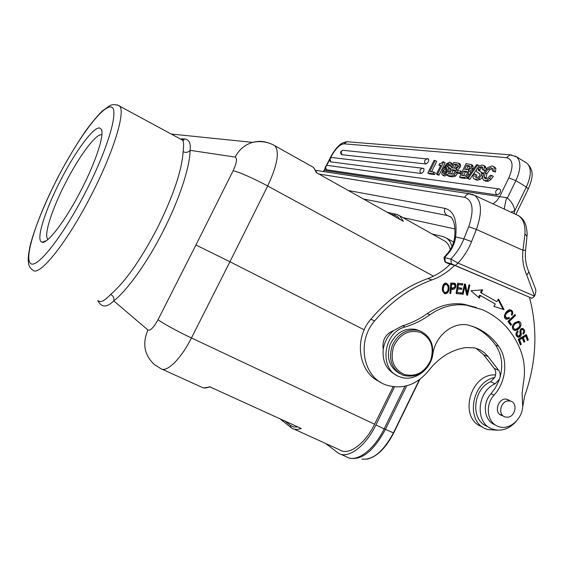 <?xml version="1.0" encoding="UTF-8"?>
<svg xmlns="http://www.w3.org/2000/svg" width="564" height="564" viewBox="0 0 564 564"><rect width="100%" height="100%" fill="white"/><g stroke="black" fill="none" stroke-linecap="round" stroke-linejoin="round"><path stroke-width="0.85" d="M273.343 144.906L313.598 167.473L316.418 172.654L403.366 221.307L399.643 215.744L445.341 241.385C447.724 243.119 449.367 245.883 450.269 249.669M443.41 240.299L445.341 241.385M325.597 443.452L338.379 453.16C347.72 459.484 365.62 446.533 375.906 424.96L394.511 386.911M452.081 246.306L450.051 241.618L447.019 238.353L443.205 236.619L432.228 234.025M393.122 386.749L374.595 424.213C365.049 443.995 348.608 455.818 339.986 449.987L293.865 429.042M47.954 239.411L47.954 239.411C43.301 235.928 51.93 209.152 65.523 182.898C78.96 156.503 95.824 133.59 101.647 134.733L101.894 134.782M81.505 189.412C65.917 220.122 47.348 244.445 42.018 242.196L41.158 241.744C36.251 237.945 45.797 208.87 60.524 180.431C75.061 151.892 93.236 126.949 99.518 127.965L101.351 129.375C104.537 134.676 95.979 161.346 81.505 189.412M86.017 191.238L85.573 192.112C61.772 238.466 35.539 270.621 30.153 263.043C24.365 256.112 37.358 217.295 57.063 179.035L57.443 178.294C77.353 139.66 101.189 106.878 110.382 106.934C119.942 106.3 109.557 145.322 86.017 191.238M235.125 157.067C239.066 149.608 244.889 144.708 252.601 142.368C259.109 140.944 265.447 141.515 271.615 144.088L274.774 145.688C279.744 151.674 277.382 165.111 267.681 185.993C254.413 178.739 237.655 171.385 233.101 170.779C236.788 162.806 237.465 158.237 235.125 157.067L190.124 150.341C191.14 141.522 187.967 137.778 180.614 139.118M181.199 139.435L182.616 140.203C183.723 141.571 183.885 145.406 183.11 151.709C181.975 170.06 173.486 195.334 157.638 227.525L157.194 228.392C140.683 259.919 125.18 281.922 110.692 294.415C104.791 300.633 100.78 302.805 98.665 300.943L98.665 300.943M97.805 300.541C101.442 307.627 106.765 307.747 113.773 300.894L147.916 329.982C150.376 330.962 153.753 327.522 158.061 319.647L195.934 244.995L229.95 261.752L191.443 337.963C180.924 359.099 166.338 373.192 160.62 368.525L154.508 364.654C144.306 355.193 142.107 343.638 147.916 329.982M57.457 178.273L57.098 178.964C37.45 217.098 24.344 256.098 30.153 263.043C35.567 270.699 62.082 237.938 85.559 192.134L85.975 191.33C109.458 145.547 119.984 106.286 110.382 106.934C101.132 106.864 77.092 140.112 57.457 178.273M364.217 329.834L229.95 261.752L267.681 185.993L433.49 276.17M284.876 421.026L290.516 425.475L290.968 427.505L291.948 428.168C294.493 429.726 297.588 429.831 301.225 428.478L209.547 386.707C206.248 388.314 203.555 388.441 201.468 387.08L162.065 369.187M379.896 381.835C358.619 372.811 353.48 338.858 370.83 319.231C387.094 300.041 406.08 286.484 427.78 278.581C436.169 275.528 443.671 270.706 450.269 264.128L454.605 265.348L531.979 298.286L451.397 263.839L450.812 259.045L457.989 263.057L455.444 265.362M497.85 430.163L487.98 429.641L486.535 429.134C465.032 422.119 471.384 381.701 494.769 377.499C496.242 374.115 496.045 371.07 494.177 368.37L483.609 354.721L476.023 348.256M450.03 264.368L445.003 262.084L443.91 257.536L450.812 259.045C456.452 253.278 460.823 246.538 463.911 238.826L471.574 241.589C468.324 249.697 463.798 256.853 457.989 263.057L534.609 296.142C535.814 292.716 536.124 290.312 535.532 288.93L528.919 271.961M448.006 252.876L448.965 252.672L444.777 257.403L445.363 262.147L445.003 262.084M445.363 262.147L451.397 263.839M529.575 297.566C538.049 330.222 536.378 363.145 524.555 396.33L522.447 408.414M516.088 421.541C509.01 429.204 501.142 431.714 492.478 429.077L492.182 428.964C474.775 423.331 476.749 391.599 495.114 383.809L499.443 379.219L498.59 381.49L495.305 387.954L491.011 393.714C481.818 403.443 484.215 421.195 495.107 424.812M476.502 307.521L463.65 304.193C450.974 302.424 438.82 305.575 427.181 313.647C419.524 319.118 411.311 323.165 402.548 325.795L393.792 330.448C385.445 333.937 381.92 340.282 383.217 349.504C382.265 361.602 386.58 370.104 396.154 375.011M472.195 326.196L472.47 326.309C481.846 330.314 489.552 336.567 495.594 345.083C501.763 354.411 503.271 365.07 500.12 377.055L500.205 373.932L498.992 370.717L487.515 355.87L484.279 352.641L479.738 349.701L474.86 347.939L465.575 347.572C451.115 349.983 438.82 357.654 428.689 370.59C416.634 385.043 402.484 389.858 386.227 385.029L385.91 384.909C362.976 377.217 356.413 341.467 374.637 320.909C391.014 301.557 410.127 287.894 431.968 279.92C440.413 276.839 447.957 271.982 454.605 265.348M449.896 293.386L450.826 293.4L451.186 289.198C456.269 290.798 457.037 283.903 454.499 283.206L450.777 283.036L449.896 293.386M509.327 321.459L515.559 315.445L514.96 314.613L507.896 321.431L510.723 325.343L511.555 324.54L509.327 321.459L508.397 321.135L510.624 324.215L511.555 324.54M461.493 292.843L457.235 292.413L457.771 288.916L461.613 289.304L461.796 288.105L457.954 287.711L458.433 284.559L462.536 284.982L462.72 283.77L457.7 283.248L456.128 293.534L461.31 294.055L461.493 292.843M481.48 292.843L482.671 289.833L470.968 290.756L479.386 298.088L480.415 295.508L495.319 304.045L493.874 306.365L504.068 309.707L498.498 298.941L496.813 301.648L480.577 292.554L496.813 301.648M505.746 318.998L506.669 319.316C501.227 317.877 506.796 308.938 510.378 309.833C512.817 310.679 513.402 312.477 512.14 315.241L511.266 314.761C512.175 312.646 511.802 311.377 510.152 310.94C505.372 313.535 504.301 315.939 506.937 318.145L509.066 317.363L509.511 318.378L508.58 318.061L505.88 319.012M506.669 319.316L509.511 318.378M522.327 338.132L523.885 342.242L524.83 341.685L523.279 337.575L525.761 336.123L527.41 340.515L528.369 339.958L526.339 334.586L518.231 339.324L520.339 344.872L521.298 344.308L519.564 339.747L522.327 338.132L521.383 337.787L518.626 339.401L520.353 343.955L521.298 344.308M442.317 288.846L442.698 291.398L445.137 293.788C448.373 293.336 449.571 290.566 448.747 285.483L446.286 283.114C443.875 283.058 442.557 284.968 442.317 288.846M514.692 322.742L513.057 324.674C511.745 327.501 512.309 329.418 514.742 330.441C516.871 330.56 518.739 329.418 520.346 327.021C521.587 324.06 521.002 322.143 518.605 321.276L514.692 322.742M520.001 332.816L520.219 334.346L518.513 336.193L517.971 335.94C516.709 334.515 516.765 333.12 518.147 331.752L517.639 330.927L516.413 332.295C515.517 334.438 516.088 336.095 518.133 337.258C520.029 337.286 521.108 336.285 521.362 334.255L521.115 332.33C520.819 330.201 521.256 329.277 522.447 329.552C523.977 330.455 524.104 331.724 522.828 333.359L523.336 334.205C525.366 331.935 525.176 330.025 522.757 328.474C520.635 328.255 519.712 329.707 520.001 332.816M464.017 286.103L464.863 286.371L466.647 295.028L467.563 295.212L469.84 285.074L468.98 284.905L467.196 292.864L465.434 284.327L464.503 283.932L462.226 294.091L463.051 294.436L464.863 286.371L466.618 294.916L467.542 295.303L469.819 285.165L469.001 284.813L467.196 292.864L466.308 292.582L464.553 284.052L466.308 292.582M531.979 298.286L534.609 296.142L526.769 275.07L528.898 271.904C525.916 265.327 524.809 258.108 525.592 250.233M448.965 252.672C452.723 247.843 454.944 242.59 455.62 236.908L454.45 238.368M526.769 275.07C523.321 267.484 522.053 259.228 522.955 250.303L525.599 250.169L526.973 236.379L524.95 233.863L522.955 250.303L476.397 229.428L471.574 241.589M325.097 168.164L323.609 171.583M515.151 155.988L516.568 156.827C521.199 161.304 520.967 169.249 515.87 180.663L526.367 187.001L514.819 210.71L513.938 213.552M492.978 203.865L496.799 200.826L499.683 196.624L507.515 197.795L507.551 198.267C506.768 196.434 505.675 200.037 504.279 209.089M429.296 173.881L434.555 174.544L435.359 172.922L433.871 172.048L429.775 171.548L435.218 160.5L434.054 160.38L427.822 173.021L429.296 173.881M431.566 171.766L436.691 161.374L435.218 160.5M438.862 165.083L440.794 165.294L436.451 174.107L437.939 174.981L439.053 175.122L445.165 162.7L442.803 161.727L441.323 163.377L439.504 163.772L438.862 165.083L440.456 165.971M452.37 165.435L451.729 163.172M442.543 175.08L444.573 176.109L448.02 174.269M450.213 169.813L449.416 167.832M447.428 166.81L449.473 164.78M449.254 165.738L450.41 165.865L450.981 163.786L450.453 162.411L449.67 162.136L446.561 163.708L443.184 168.897L441.739 173.416L442.303 174.946L443.071 175.228L445.694 174.205L448.027 171.061L448.697 168.135L448.147 167.085L447.358 166.796L444.636 168.016L447.724 164.032L449.191 163.863L449.254 165.738L451.729 166.74M458.123 170.73L456.064 169.052L458.617 166.458L459.152 164.639L458.877 163.348L453.865 162.397L447.428 175.482L448.937 176.377L452.723 176.856L455.55 176.081L457.834 172.915M457.58 169.954L460.132 167.367L460.675 165.541L459.984 163.927M462.099 171.745L460.936 171.054L457.961 170.716L457.094 172.478L458.624 173.388L461.148 173.684M470.637 173.148L469.995 171.371L468.451 170.448L471.081 167.804L471.624 165.943L471.321 164.617L466.083 163.63L459.519 177.004L461.056 177.914L465.004 178.414L467.161 178.118M469.995 171.371L472.625 168.728L473.168 166.866L472.442 165.217M479.132 165.936L477.708 164.815L476.545 164.695L467.062 178.259L469.749 179.324L476.439 169.771M474.324 179.007L477.081 180.254L480.359 179.401L482.46 177.131M483.362 173.853L481.705 172.302M479.837 171.223L479.865 169.665L481.219 168.1L482.798 167.642M476.439 177.575L476.869 175.016L473.95 173.931C472.836 176.328 472.822 177.935 473.901 178.753L475.508 179.324L478.787 178.464L481.282 175.467L481.684 172.612L478.06 169.99L478.307 168.728L479.654 167.163L481.437 166.718L482.396 167.05L482.756 167.515L482.403 169.729L484.977 170.786M485.858 169.538L486.105 168.1L484.969 166.19M478.039 172.76L479.731 173.754M483.827 180.233L486.408 181.446L488.713 181.058L491.018 179.415L493.324 176.426L491.73 175.475L490.299 175.305L487.874 178.055L485.653 178.71L484.772 178.386L484.138 176.962L485.287 172.873L488.079 168.967L491.117 167.727L492.52 168.643L492.435 170.941L495.46 172.055L495.841 168.502L494.677 167.184M485.893 178.732L486.866 173.825L489.658 169.919L492.534 168.664M428.478 159.034L428.584 159.09C428.992 161.219 428.076 162.841 425.834 163.962L341.713 154.698C339.958 152.731 340.325 151.265 342.799 150.299L341.023 151.568L341.883 154.762M423.761 168.573L423.86 168.629C424.283 170.772 423.367 172.401 421.132 173.5L330.61 161.854C328.868 159.887 329.228 158.442 331.702 157.511L329.912 158.766L330.758 161.91M500.141 189.271L500.296 189.363C500.952 191.929 499.88 193.79 497.088 194.94L326.211 169.729C324.455 167.741 324.829 166.295 327.339 165.393L325.498 166.655L326.352 169.785M434.555 174.544L433.074 173.677L433.871 172.048M427.822 173.021L433.074 173.677M439.053 175.122L437.565 174.241L443.678 161.819M436.451 174.107L437.565 174.241M450.41 165.865L451.764 166.669M443.473 170.751L444.834 168.96L446.427 168.368L447.231 169.228L446.773 171.125L445.363 173.021L443.805 173.634L442.98 172.718L443.473 170.751L444.968 171.639L447.238 169.327M444.474 173.557L444.968 171.639M447.428 175.482L451.2 175.961L454.027 175.178L456.064 172.549L456.064 169.052M454.027 169.954L451.595 169.679L449.487 173.966L453.519 173.938L455.183 171.026L454.887 170.257L454.027 169.954L455.12 170.61M456.544 164.427L454.295 164.195L452.42 168.001L455.592 168.22L457.228 166.556L457.566 165.055L456.544 164.427L457.566 165.033M451.334 174.191L453.111 170.575L451.595 169.679M453.111 170.575L455.169 170.814M454.274 168.213L455.804 165.097L454.295 164.195M455.804 165.097L457.601 165.28M461.225 173.522L460.062 172.831L460.936 171.054M457.094 172.478L460.062 172.831M459.519 177.004L463.453 177.498L466.393 176.715L468.487 174.022L468.451 170.448M466.336 171.371L463.798 171.075L461.648 175.453L465.85 175.439L467.189 173.818L467.549 172.464L467.239 171.689L466.336 171.371L467.493 172.055M468.903 165.724L466.548 165.478L464.637 169.369L467.951 169.595L469.636 167.896L469.974 166.366L468.903 165.724L469.974 166.366M463.523 175.686L465.335 171.992L463.798 171.075M465.335 171.992L467.535 172.246M466.52 169.581L468.085 166.394L466.548 165.478M468.085 166.394L470.009 166.599M469.749 179.324L468.19 178.4L477.708 164.815M467.062 178.259L468.19 178.4M482.403 169.729L483.792 169.884L484.539 167.155L483.954 165.619L482.333 164.97L479.231 165.865L476.841 168.791L476.277 170.836L477.038 172.161L479.95 174.036L479.802 175.496L478.314 177.152L476.333 177.568L474.867 176.631L475.304 174.086M483.792 169.884L485.068 170.645M492.435 170.941L493.867 171.096L494.254 167.543L493.507 166.479L492.005 165.943L487.691 167.607L483.813 172.88L482.481 178.175L483.411 179.979L484.821 180.501L487.12 180.106L489.425 178.457L491.73 175.475M493.867 171.096L495.46 172.055M425.834 163.962L424.657 162.326L424.762 160.472L426.934 158.681L427.724 158.745M497.088 194.94C495.693 193.896 495.347 192.451 496.052 190.625L498.484 188.855L499.351 188.961M494.769 377.499L490.609 381.75C472.35 389.477 470.404 420.977 487.712 426.581M494.036 395.152C506.225 381.814 508.368 359.606 498.654 346.282C492.591 337.73 484.857 331.449 475.445 327.43L468.134 325.068C452.857 321.614 435.218 335.883 432.905 353.875C430.917 369.984 413.828 382.202 400.236 376.971L399.622 376.745C378.677 370.047 382.829 332.358 405.234 326.937C414.039 324.293 422.288 320.225 429.972 314.726C441.668 306.604 453.872 303.432 466.604 305.209L482.572 309.77C500.832 317.997 513.67 331.999 521.094 351.774C524.661 361.862 525.387 372.515 523.265 383.739L522.123 393.468L522.49 403.048C524.696 417.057 509.821 431.439 498.153 426.405L498.132 426.398C487.204 422.767 484.807 404.931 494.036 395.152L491.011 393.714M383.217 349.504C384.387 341.742 387.912 335.397 393.792 330.448M509.475 400.567L507.459 399.46C499.034 396.295 492.95 412.587 501.516 415.379L502.369 415.633M419.743 330.842L415.605 329.355C404.282 327.818 395.794 332.887 390.14 344.569C386.086 357.928 389.364 367.636 399.989 373.699M507.579 417.233C515.39 416.902 518.055 403.063 510.674 401.131L508.22 400.87C500.494 401.138 497.688 414.815 504.921 416.916L507.579 417.233M430.995 360.593C424.798 373.156 415.647 378.084 403.556 375.37L403.02 375.18C391.705 369.378 388.124 359.508 392.255 345.577C397.93 333.839 406.454 328.749 417.811 330.292L420.518 331.131C431.636 337.096 435.126 346.916 430.995 360.593M393.771 346.204C400.024 333.867 408.978 329.284 420.638 332.464C431.213 338.139 434.534 347.48 430.6 360.488C424.53 372.677 415.661 377.302 403.993 374.355C393.249 368.835 389.837 359.451 393.771 346.204M482.142 426.765C458.102 418.869 469.953 373.058 495.608 374.919M450.826 293.4L449.917 293.111M454.098 283.128C456.177 286.519 454.922 288.451 450.319 288.916L451.186 289.198M450.319 288.916L449.966 293.118M453.534 284.221L450.742 284.002L450.424 287.696L451.292 287.978L451.609 284.277L454.274 284.418C455.677 286.843 454.683 288.028 451.292 287.978M454.14 284.376L453.407 284.143M450.742 284.002L451.609 284.277M514.537 315.022L515.559 315.445M514.622 315.135L508.397 321.135M510.624 324.215L510.201 324.624M457.235 292.413L456.361 292.131L456.896 288.634L457.771 288.916M461.613 289.304L456.896 288.634M460.887 288.014L460.732 289.029M457.954 287.711L457.08 287.436L457.559 284.284L458.433 284.559M462.536 284.982L457.559 284.284M461.817 283.678L461.655 284.707M461.31 294.055L456.156 293.336M460.591 292.751L460.435 293.766M480.415 295.508L479.513 295.219L478.639 297.432M481.628 289.91L480.577 292.554M498.075 299.618L503.144 309.396L504.068 309.707M503.144 309.396L493.881 306.365M510.314 309.826C512.006 310.947 512.338 312.597 511.287 314.768M509.757 310.813L509.221 310.637C504.442 313.224 503.37 315.621 506.014 317.828L506.437 317.969M523.279 337.575L522.334 337.23L523.885 341.34L524.83 341.685M525.761 336.123L524.809 335.784L522.334 337.23M525.669 334.974L527.418 339.606L528.369 339.958M519.564 339.747L518.626 339.401M446.3 283.114L447.879 285.208C448.711 290.284 447.513 293.047 444.284 293.506L444.263 293.499M445.877 284.221L445.243 284.016L443.191 285.13L442.43 288.514C442.493 290.827 443.156 292.103 444.432 292.342L444.686 292.427M447.428 291.419L445.292 292.624C444.016 292.392 443.346 291.116 443.29 288.796L444.051 285.405L446.096 284.291C448.253 285.518 448.697 287.894 447.428 291.419M518.549 321.268L520.008 325.174M519.571 326.387L519.409 326.697C517.83 329.052 515.982 330.187 513.882 330.116M518.119 322.368L517.082 322.037L514.283 323.348L512.916 324.92M512.429 326.239L514.058 328.981M515.447 329.355L514.995 329.313C512.732 328.227 512.81 326.344 515.221 323.673L518.281 322.389C521.002 324.892 520.057 327.212 515.447 329.355M522.539 328.445L523.766 331.836M523.413 332.732L522.877 333.437M522.095 329.545L521.503 329.214C520.318 328.939 519.874 329.869 520.17 331.992L520.417 333.916C520.198 335.841 519.183 336.849 517.371 336.941M518.147 331.752L517.209 331.413C515.827 332.781 515.771 334.17 517.033 335.594L518.175 336.066M467.196 292.864L465.406 284.207L464.482 284.023L462.212 294.182L463.072 294.345L462.233 294.077M463.072 294.345L464.863 286.371M467.563 295.212L466.618 294.909M467.147 292.85L466.682 294.923L467.147 292.85M397.267 214.531L399.643 215.744L396.33 214.257M316.975 172.965L313.598 167.473L312.111 166.634M453.667 242.012L452.596 241.491M375.906 424.96L384.147 428.844L404.952 386.248M340.614 454.168L346.465 456.819C355.933 463.192 373.918 450.347 384.147 428.844L385.409 429.416C374.249 450.051 362.751 459.716 350.914 458.412L349.194 457.982M406.693 385.825L385.409 429.416L393.693 432.962L419.813 379.41M419.355 379.741L393.439 432.884C383.358 451.531 372.867 460.259 361.968 459.075M387.32 212.332L395.759 214.137L394.405 215.046L390.774 214.264M394.405 215.046L397.613 216.541L400.024 219.445M110.692 294.415C113.336 295.966 114.365 298.13 113.773 300.894C127.478 290.079 147.26 262.486 163.052 231.346C179.296 199.628 189.871 167.226 190.124 150.341C188.242 152.456 185.908 152.907 183.11 151.709M171.252 134.028L252.601 142.368C257.945 140.908 263.198 141.078 268.351 142.882M195.934 244.995L233.101 170.779M91.77 194.185L91.312 195.081C67.123 242.598 38.951 277.425 32.818 270.086C30.435 268.358 29.067 266.363 28.701 264.1C28.235 261.047 27.333 258.735 30.442 244.353C35.257 226.608 44.88 203.096 57.056 178.943C66.693 160.5 76.387 144.264 86.151 130.228C92.482 121.69 97.889 115.253 102.387 110.911L109.303 106.011C111.82 104.298 115.134 104.213 119.244 105.75C126.103 110.311 114.358 150.362 91.77 194.185M117.34 104.911L182.616 140.203L184.097 139.957L181.256 139.463M158.061 319.647C161.466 322.601 177.632 331.491 191.443 337.963L374.595 424.213M290.516 425.475L293.865 427.026L297.891 426.962M472.146 194.319L474.719 195.426L468.747 193.797L466.146 195.095L464.644 197.308C472.9 200.291 474.261 210.09 468.726 226.707L463.911 238.826L455.62 236.908C457.383 220.214 453.83 210.703 444.954 208.377C443.988 211.62 444.799 213.996 447.379 215.526L450.953 217.126M444.079 257.332L448.183 252.651C451.743 247.991 453.851 243.091 454.506 237.945C456.6 221.574 450.671 216.393 450.608 216.795L447.379 215.526L363.54 199.022M348.319 190.505L444.954 208.377M403.027 217.641L454.944 228.949M524.95 233.863C525.359 224.881 523.223 218.818 518.535 215.674L516.25 214.616M527.002 235.956C527.382 234.694 527.072 231.388 526.078 226.037C524.591 221.116 522.081 217.662 518.535 215.674L474.719 195.426C481.734 201.306 482.291 212.635 476.397 229.428L468.726 226.707M316.044 170.427L470.954 194.009M464.644 197.308L318.907 174.043M515.87 214.44L528.278 188.947L526.367 187.001C531.422 175.63 531.591 167.684 526.875 163.158L525.655 162.411M510.913 212.149L514.819 210.71L514.1 207.834C512.789 203.858 510.603 200.664 507.551 198.267M507.515 197.795L515.87 180.663L508.841 177.864C513.776 166.119 512.979 159.393 506.465 157.666L344.033 143.813C339.817 144.328 335.46 148.727 330.962 157.003L330.511 157.906M508.841 177.864L499.683 196.624L324.272 170.413L325.202 168.544M329.468 160L326.732 165.492M348.129 141.825L346.888 141.726L344.033 143.813M506.465 157.666L510.166 154.839L511.703 154.952M450.981 163.786L452.483 164.681M449.367 164.068L448.761 163.708M449.226 164.921L447.724 164.032M448.013 166.02L446.519 165.132M450.206 169.024L448.697 168.135M449.247 171.78L448.027 171.061M447.203 175.094L445.694 174.205M444.573 176.109L443.071 175.228M452.173 163.518L450.671 162.629M444.834 168.96L446.328 169.849M444.425 173.571L442.98 172.718M446.427 168.368L447.083 168.756M460.4 164.251L458.877 163.348M460.675 165.541L459.152 164.639M460.132 167.367L458.617 166.458M457.587 173.451L456.064 172.549M455.55 176.081L454.027 175.178M451.2 175.961L452.723 176.856M472.865 165.541L471.321 164.617M473.168 166.866L471.624 165.943M472.625 168.728L471.081 167.804M469.572 174.671L468.487 174.022M467.634 177.448L466.393 176.715M463.453 177.498L465.004 178.414M475.508 179.324L477.081 180.254M476.432 177.561L474.867 176.631M479.689 173.719L478.272 172.873M485.519 166.563L483.954 165.619M486.105 168.1L484.539 167.155M482.756 167.508L481.437 166.718M481.219 168.1L479.654 167.163M479.865 169.665L478.307 168.728M479.583 170.603L478.018 169.665M479.626 170.92L478.06 169.99M483.256 173.557L481.684 172.612M483.214 174.213L481.853 173.402M482.587 176.243L481.282 175.467M480.359 179.401L478.787 178.464M494.254 167.543L495.841 168.502M492.471 168.537L491.117 167.727M489.658 169.919L488.079 168.967M486.866 173.825L485.287 172.873M485.717 177.914L484.138 176.962M491.018 179.415L489.425 178.457M488.713 181.058L487.12 180.106M486.408 181.446L484.821 180.501M343.546 150.369L428.584 159.09M332.443 157.603L423.056 168.298M421.132 173.5L419.947 171.872L420.173 169.736L422.281 168.22L423.86 168.629M328.072 165.492L498.491 188.855M500.12 377.055L499.443 379.219M490.609 381.75L495.114 383.809M498.71 370.329L494.177 368.37M495.594 345.083L498.654 346.282M402.548 325.795L405.234 326.937M429.972 314.726L427.181 313.647M466.914 305.258L463.96 304.243M483.609 354.721L488.093 356.589M370.83 319.231L374.637 320.909M427.78 278.581L431.968 279.92M448.747 285.483L447.879 285.208M442.43 288.514L443.29 288.796M443.191 285.13L444.051 285.405M520.346 327.021L519.409 326.697M514.283 323.348L515.221 323.673M517.082 322.037L518.027 322.361M521.115 332.33L520.17 331.992M521.362 334.255L520.417 333.916M517.971 335.94L517.033 335.594M453.646 242.083L447.019 238.353M393.686 432.976C385.762 448.26 376.78 457.002 366.741 459.209M46.382 240.68L42.018 242.196M101.816 130.933L101.351 129.375M290.777 427.357L279.963 418.791M210.111 386.96L203.717 387.94M323.997 170.37L323.327 171.534M528.362 188.785C531.915 179.458 535.356 171.611 526.875 163.158L516.568 156.827L510.166 154.839L346.888 141.726C343.476 142.311 340.945 143.503 339.295 145.315C338.287 145.998 334.001 150.475 330.652 157.032L329.961 158.406M329.538 159.26L326.359 165.633M449.649 167.973L448.147 167.085M451.954 163.306L450.453 162.411M460.21 164.061L458.694 163.158M472.681 165.358L471.137 164.434M485.364 166.429L483.792 165.485M479.344 170.991L478.512 170.49M482.629 172.859L481.057 171.914M495.086 167.438L493.507 166.479M500.296 189.363L498.484 188.855M463.65 304.193L466.604 305.209M500.303 414.751L501.636 415.421M510.674 401.131L506.74 399.277M503.603 416.253L499.697 414.286M417.811 330.292L415.605 329.355M453.061 284.066L453.928 284.341M509.229 310.637L510.166 310.947M444.284 293.506L445.137 293.788M445.243 284.016L446.096 284.291M513.938 330.151L514.742 330.441M517.336 322.065L518.281 322.389M522.447 329.552L521.503 329.214M517.526 337.032L518.133 337.258"/></g></svg>
